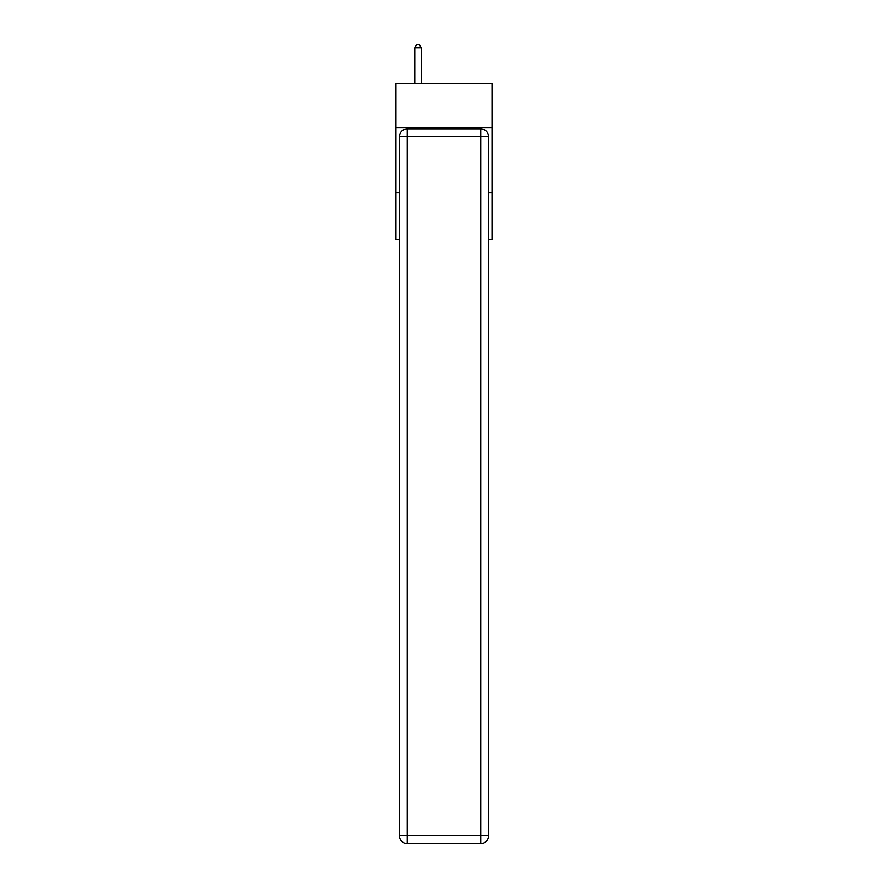 <?xml version="1.0" encoding="UTF-8"?>
<svg xmlns="http://www.w3.org/2000/svg" width="888" height="888" viewBox="0 0 888 888"><rect width="100%" height="100%" fill="white"/><g stroke="black" fill="none" stroke-linecap="round" stroke-linejoin="round"><path stroke-width="1.33" d="M492.074 127.617L492.074 83.439L395.926 83.439L395.926 127.617L492.074 127.617L492.074 239.372L488.567 239.372M399.434 192.585L395.926 192.585L395.926 127.617M492.074 192.585L488.567 192.585M395.926 192.585L395.926 239.372L399.434 239.372M407.226 128.915L480.774 128.915A7.792 7.792 0 0 1 488.567 136.708L488.567 835.808A7.792 7.792 0 0 1 480.774 843.6L407.226 843.6L407.226 835.808L480.774 835.808L480.774 136.708L407.226 136.708L407.226 835.808L399.434 835.808L399.434 136.708L407.226 136.708L407.226 128.915A7.792 7.792 0 0 0 399.434 136.708A7.792 7.792 0 0 1 407.226 128.915M399.434 835.808A7.792 7.792 0 0 0 407.226 843.6A7.792 7.792 0 0 1 399.434 835.808M421.256 83.439L421.256 47.774L414.763 47.774L414.763 83.439M414.763 47.774L416.716 44.4L419.314 44.4L421.256 47.774M480.774 843.6A7.792 7.792 0 0 0 488.567 835.808L480.774 835.808L480.774 843.6M488.567 136.708A7.792 7.792 0 0 0 480.774 128.915L480.774 136.708L488.567 136.708"/></g></svg>
